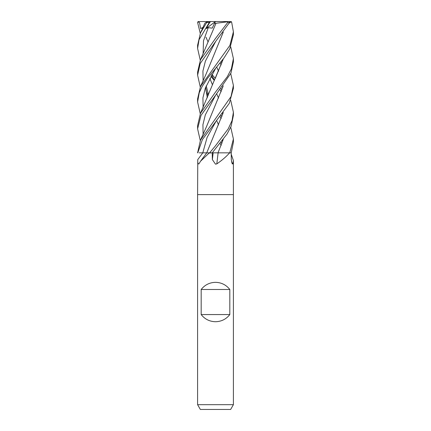 <?xml version="1.0" encoding="UTF-8"?>
<svg xmlns="http://www.w3.org/2000/svg" width="431" height="431" viewBox="0 0 431 431"><rect width="100%" height="100%" fill="white"/><g stroke="black" fill="none" stroke-linecap="round" stroke-linejoin="round"><path stroke-width="0.65" d="M206.761 152.838L209.294 152.838A298.338 250.422 -61.8 0 1 209.159 153.027L200.523 161.248L198.933 163.872C198.05 164.259 197.657 162.837 197.77 159.594L197.597 194.613L233.403 194.613L233.403 404.677L197.597 404.677L200.35 409.45L230.644 409.45L233.403 404.677M231.237 154.276L233.403 160.634L232.891 163.872L232.201 163.899L231.296 159.594L231.226 152.838L233.403 142.203L233.403 139.014L229.766 152.838M229.68 152.838L229.464 153.027C226.033 156.852 221.82 160.461 216.836 163.872A302.977 59.494 -74.8 0 1 218.118 152.838L231.226 152.838M216.836 163.872L215.5 164.163L212.364 159.594L212.219 152.838L227.078 133.971L231.161 126.186L233.403 115.384L233.403 112.232L232.077 120.518L228.258 128.772L215.5 145.764L209.622 152.838L212.214 152.838L209.159 153.027M197.597 404.677L197.597 194.613L233.403 194.613L233.403 160.634M201.175 314.565L201.175 289.497C204.833 284.875 209.606 282.488 215.5 282.337C221.394 282.488 226.167 284.875 229.82 289.497L229.82 314.565C226.167 319.188 221.394 321.574 215.5 321.725C209.606 321.574 204.833 319.188 201.175 314.565L229.82 314.565M231.517 161.916A302.977 291.081 -22.4 0 0 232.891 163.872M201.175 289.497L229.82 289.497M214.309 80.484L210.904 76.335M200.27 60.238L197.597 48.407L199.052 39.684L209.31 22.444C210.36 21.324 210.57 21.324 209.935 22.45M200.485 32.939L204.962 23.08L207.112 21.792L200.485 32.939L197.597 45.228L197.597 48.407M211.977 74.488L215.268 78.399M221.933 89.713L221.033 88.581M222.288 87.019L222.687 87.52M230.73 100.407L233.403 112.232M200.27 33.424L197.608 22.444L198.249 21.582M197.748 152.838L202.371 139.655L229.287 103.338L233.403 88.382M221.938 62.915L221.033 61.8M222.294 60.232L222.692 60.744M230.73 73.631L233.403 85.451L231.021 96.576L200.48 140.123L197.603 152.838M222.294 113.795L222.692 114.301M230.73 127.193L233.403 139.014M221.933 116.532L221.033 115.384M215.5 41.672L229.561 22.444L229.68 21.814L229.276 21.55L227.687 21.55L227.751 22.444L215.5 38.451L200.485 59.758L197.597 72.047L197.597 75.188L200.21 63.502L215.5 41.672M215.5 95.343L230.968 73.087L233.403 61.8L233.403 58.638L231.388 68.831L227.347 76.653L215.5 92.089L200.48 113.326L197.597 125.626L197.597 128.794L201.018 115.373L215.5 95.343M230.73 46.834L233.403 58.638M222.294 140.592L222.692 141.109M221.938 143.367L221.033 142.203M200.27 113.795L197.597 101.985L199.23 92.816L202.064 86.626L207.667 78.124L223.975 58.013L229.723 48.913L233.403 34.701M230.914 21.879C231.081 21.324 231.339 21.512 231.7 22.45L233.403 31.813L229.901 45.4L200.485 86.55L197.597 98.861M207.133 152.838L199.176 152.838M221.69 152.838L218.021 152.838L223.226 139.38M218.091 152.838L212.095 152.838M223.28 112.534L206.74 152.838L200.523 161.248M198.212 21.593L197.856 21.814L199.515 22.644L200.614 28.521L202.802 27.832M216.685 67.069L218.576 71.282M223.226 112.599L215.565 131.433M205.97 37.238L208.103 42.006L205.97 37.238M220.096 62.937L221.189 64.914L220.096 62.937M202.785 152.838L207.095 137.441L215.602 122.043L207.095 137.441L202.785 152.838A302.153 253.622 -61.8 0 1 197.77 159.594M229.19 23.139L231.399 21.792L230.547 21.55L218.334 21.55M223.28 32.126L205.894 74.509L200.485 86.55M205.587 87.401L207.327 97.783M200.27 87.019L197.597 75.188M223.226 32.196L215.468 51.16M205.625 87.304L207.349 97.735M216.685 120.739L218.576 124.877M215.602 41.548L205.371 61.18L202.936 70.996L203.109 80.812L202.936 70.996L205.371 61.18L215.602 41.548M205.97 90.86L208.103 95.682L205.97 90.86M220.096 116.553L221.189 118.573L220.096 116.553M200.27 140.592L197.597 128.794M215.602 95.219L205.334 114.851L202.931 124.667L203.109 134.477L202.931 124.667L205.334 114.851L215.602 95.219M215.43 104.889L223.226 85.823M223.28 85.753L206.519 126.585L200.48 140.123M215.602 68.384L205.35 88.016L202.931 97.832L203.109 107.653M220.096 143.388L221.189 145.414M223.231 59.02L215.355 78.216M223.28 58.95L200.48 113.331M207.112 21.792L210.274 21.55L206.12 28.521L208.254 27.697L212.235 28.134L214.482 23.452L215.996 23.279L215.71 23.872M208.254 27.697L203.475 40.837L203.109 53.977L203.475 40.837L208.254 27.697M211.535 75.231L214.444 80.188L211.535 75.231M220.096 89.734L221.189 91.738L220.096 89.734M209.811 78.323L212.418 84.675M216.685 93.904L218.576 98.09M216.001 23.258L200.485 59.758M209.795 78.356L212.413 84.686M215.99 23.29L227.643 21.792M206.12 28.521L215.446 21.588M210.274 21.55L227.687 21.55M214.482 23.452L215.468 21.55L198.492 21.55M200.614 28.521L202.996 27.406M213.151 152.838A302.153 59.333 -74.8 0 0 212.364 159.594M206.869 22.444L209.31 22.444M227.751 22.444L229.561 22.444M233.403 88.581L233.403 85.462M233.403 35.008L233.403 32.013M208.432 94.718L206.217 85.85M214.449 80.177L211.632 75.069M197.597 101.743L197.597 98.844M197.597 152.838L197.597 152.407"/></g></svg>

